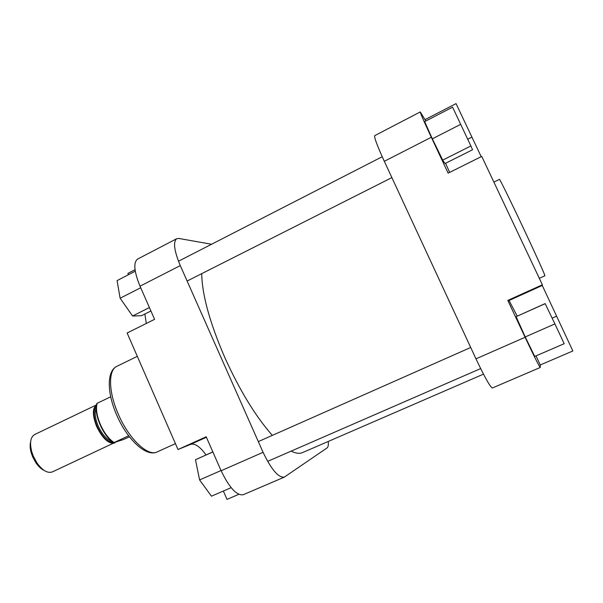 <?xml version="1.0" encoding="UTF-8"?>
<svg xmlns="http://www.w3.org/2000/svg" width="603" height="603" viewBox="0 0 603 603"><rect width="100%" height="100%" fill="white"/><g stroke="black" fill="none" stroke-linecap="round" stroke-linejoin="round"><path stroke-width="0.9" d="M517.201 316.078L509.038 300.498L507.809 300.415L525.092 337.273C533.934 355.996 538.984 366.066 540.25 367.483L540.25 364.966L535.992 355.883M525.228 336.941L534.748 356.426L564.182 343.702L554.903 323.909L525.228 336.941L516.1 316.658L545.142 303.603L554.903 323.909M425.816 120.999L420.253 111.947C420.329 113.176 424.022 121.618 431.311 137.265L448.135 173.144L481.744 156.411L542.376 284.789L542.27 285.475L572.85 350.976L540.25 364.966M449.642 172.398L445.579 163.27M442.7 160.119L445.029 163.549L472.548 149.755L470.883 145.956L442.7 160.119L432.336 138.826L424.64 121.61L452.582 107.168L470.883 145.956M540.25 367.483L492.357 388C490.179 387.005 484.714 377.282 475.978 358.838L384.307 161.303C377.237 145.805 374.041 137.258 374.727 135.645L420.253 111.947M481.202 156.682L456.041 103.618L425.16 119.598M507.809 300.415L542.376 284.789M460.737 124.316L432.336 138.826M545.278 303.633L516.1 316.658M201.726 273.649C202.043 294.626 209.754 322.62 224.851 357.639C239.821 390.616 255.657 416.522 272.352 435.374M291.143 451.127C295.772 453.411 299.585 453.893 302.593 452.582L483.478 374.146M221.113 470.739L263.074 452.318C271.365 469.556 278.443 477.832 284.299 477.131L243.197 494.739C236.678 495.741 229.321 487.744 221.113 470.739L206.188 436.776L177.998 449.521L190.654 444.366C194.935 443.145 200.06 446.672 206.038 454.941M177.998 449.521L127.12 333.007L154.587 319.326L140.024 286.176C134.07 271.531 133.248 262.501 137.559 259.094L176.717 238.713C172.963 241.848 174.146 250.81 180.282 265.599L140.024 286.176M263.074 452.318L180.282 265.599M284.299 477.131L327.03 447.954C328.175 447.102 328.582 444.931 328.243 441.456M176.717 238.713L178.88 238.456L211.57 244.253M223.359 491.038L227.022 499.382L238.788 494.339M144.863 314.02L146.303 323.449M135.042 269.714L127.866 273.423L128.439 274.727M150.923 310.982L141.486 315.708L132.577 316.01L120.133 298.229L117.08 280.599L135.268 271.192M120.133 298.229L140.703 287.729M132.577 316.01L149.408 307.545M231.137 487.669L211.442 496.186L199.593 479.943L195.485 459.727L212.836 451.903M195.485 459.727L212.867 451.971M199.593 479.943L221.022 470.536M44.147 470.415C41.238 469.081 38.479 466.534 35.879 462.772L32.637 456.795L31.281 453.019C30.029 448.609 29.818 444.863 30.647 441.773M114.676 443.009C108.683 444.207 102.661 438.675 96.601 426.411C92.349 415.324 92.327 408.148 96.533 404.877L34.68 434.514C30.459 437.107 29.502 442.934 31.823 451.994L33.353 456.26L37.009 462.998C42.527 470.551 47.629 473.528 52.318 471.923L116.07 441.961M128.643 435.773L113.824 442.662C103.407 436.949 93.118 413.161 96.917 403.422L110.718 396.789M113.824 442.662L123.381 439.557L129.449 436.828M539.308 278.3L544.886 275.759C545.723 276.453 534.281 251.149 521.158 223.427C509.354 198.44 499.548 178.594 499.457 179.385L493.88 182.106M431.311 137.265L384.307 161.303M475.978 358.838L525.092 337.273M467.732 139.233L471.87 137.145M509.038 300.498L542.27 285.475M552.167 318.15L556.456 316.258M157.187 451.918C146.13 457.504 126.916 439.195 116.59 414.781C106.965 392.907 106.663 370.951 116.846 366.345C108.163 369.956 108.352 391.626 118.196 413.922C128.718 438.856 148.029 456.984 157.187 451.918L175.428 443.627M206.399 437.25L190.654 444.366M113.168 442.248C107.59 442.187 102.239 436.858 97.128 426.261C93.382 416.696 93.103 410.093 96.292 406.452M96.186 408.314C94.407 412.407 95.055 418.256 98.131 425.854C102.156 434.477 106.671 439.572 111.668 441.155M97.136 403.301C95.704 408.691 96.759 415.708 100.317 424.346C104.176 432.916 108.766 438.976 114.073 442.534M137.311 356.35L116.846 366.345M35.879 462.772L37.009 462.998M31.281 453.019L31.823 451.994M382.219 156.727L178.473 261.227M391.875 177.606L187.126 281.028M470.702 347.479L258.318 441.592M480.651 368.584L267.634 461.37"/></g></svg>
